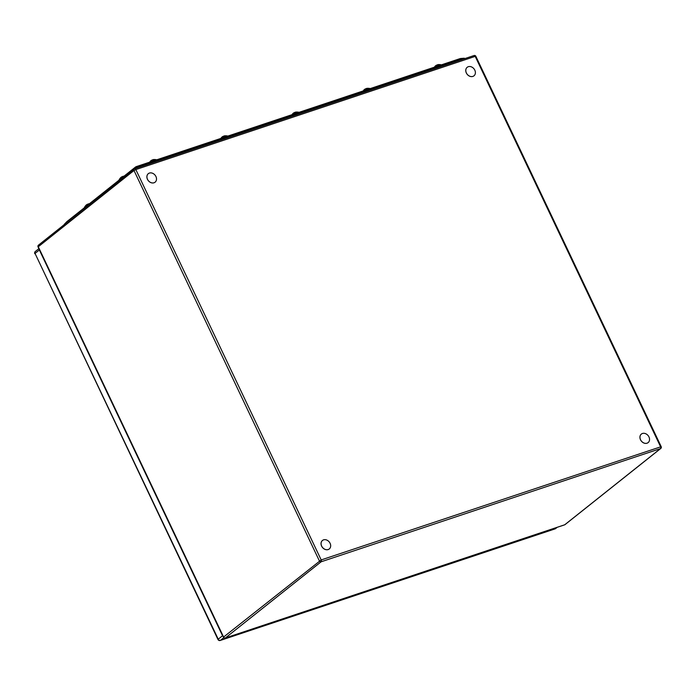 <?xml version="1.0" encoding="UTF-8"?>
<svg xmlns="http://www.w3.org/2000/svg" width="696" height="696" viewBox="0 0 696 696"><rect width="100%" height="100%" fill="white"/><g stroke="black" fill="none" stroke-linecap="round" stroke-linejoin="round"><path stroke-width="1.04" d="M138.904 167.318L138.756 166.605L462.596 58.586L460.326 58.577A1.836 1.061 -108.4 0 0 460.126 58.603L135.346 167.171A1.836 1.47 -128.5 0 1 135.842 166.857L136.085 166.736A1.836 1.061 71.6 0 1 136.286 166.622A1.836 1.061 71.6 0 1 136.486 166.596L138.756 166.605A4.402 0.739 154.6 0 0 133.275 169.389L135.346 167.171L66.703 221.806M464.528 58.708L464.51 58.403A4.402 0.739 154.6 0 0 464.041 58.238A4.402 0.739 154.6 0 0 462.596 58.586L462.753 59.299M67.094 221.467A1.836 1.47 51.5 0 0 66.825 221.685L64.745 223.903A4.402 0.739 154.6 0 0 64.389 224.225A4.402 0.739 154.6 0 0 64.197 224.678M64.928 224.095L133.458 169.58M640.198 438.993A5.446 4.35 51.5 0 0 648.106 442.621A5.446 4.35 51.5 0 0 648.124 442.613L648.141 442.595A5.446 4.35 -128.5 0 1 640.233 438.967A5.446 4.35 -128.5 0 1 641.364 434.078A5.446 4.35 51.5 0 0 641.329 434.104A5.446 4.35 51.5 0 0 640.198 438.993M641.329 434.104L641.364 434.078A5.446 4.35 -128.5 0 1 649.272 437.706A5.446 4.35 -128.5 0 1 648.141 442.595M322.492 540.435L322.457 540.461A5.446 4.35 51.5 0 0 322.457 540.461A5.446 4.35 51.5 0 0 321.065 544.168A5.446 4.35 51.5 0 0 324.24 549.005A5.446 4.35 51.5 0 0 329.234 548.987A5.446 4.35 51.5 0 0 329.251 548.97A5.446 4.35 -128.5 0 1 324.275 548.979A5.446 4.35 -128.5 0 1 321.1 544.142A5.446 4.35 -128.5 0 1 322.492 540.435A5.446 4.35 -128.5 0 1 327.477 540.418A5.446 4.35 -128.5 0 1 330.652 545.255A5.446 4.35 -128.5 0 1 329.269 548.961L329.234 548.987M465.781 71.027A5.446 4.35 51.5 0 0 468.956 75.864A5.446 4.35 51.5 0 0 473.941 75.838A5.446 4.35 51.5 0 0 473.959 75.829A5.446 4.35 -128.5 0 1 468.991 75.838A5.446 4.35 -128.5 0 1 465.815 70.992A5.446 4.35 -128.5 0 1 467.199 67.294A5.446 4.35 51.5 0 0 467.164 67.321A5.446 4.35 51.5 0 0 465.781 71.027M467.164 67.321L467.199 67.294A5.446 4.35 -128.5 0 1 472.192 67.268A5.446 4.35 -128.5 0 1 475.368 72.114A5.446 4.35 -128.5 0 1 473.976 75.812L473.941 75.838M148.309 173.669A5.446 4.35 51.5 0 0 148.291 173.687A5.446 4.35 51.5 0 0 146.908 177.384A5.446 4.35 51.5 0 0 150.075 182.221A5.446 4.35 51.5 0 0 155.069 182.204A5.446 4.35 51.5 0 0 155.086 182.187M156.487 178.472A5.446 4.35 -128.5 0 1 155.104 182.178A5.446 4.35 -128.5 0 1 150.11 182.195A5.446 4.35 -128.5 0 1 146.943 177.358A5.446 4.35 -128.5 0 1 148.326 173.652A5.446 4.35 -128.5 0 1 153.32 173.635A5.446 4.35 -128.5 0 1 156.487 178.472M222.964 636.335A1.836 1.47 -128.5 0 1 222.555 635.752L39.376 249.977A1.836 1.47 -128.5 0 1 39.194 249.316M292.946 113.526A5.368 5.368 0 0 0 292.033 114.675A5.368 5.15 -150.7 0 1 292.868 113.622A5.046 1.148 66.9 0 1 292.946 113.526L292.946 113.526A5.351 5.133 -150.7 0 1 294.034 112.735A5.351 1.218 66.9 0 1 294.103 112.682A5.351 1.218 66.9 0 1 294.356 112.665A5.046 4.837 -150.7 0 1 295.208 112.3A5.351 1.218 -113.1 0 0 295.008 112.3A5.351 1.218 -113.1 0 0 294.895 112.369L294.913 112.404M435.296 66.042A5.368 5.368 0 0 0 434.382 67.19A5.368 5.15 -150.7 0 1 435.226 66.137A5.046 1.148 66.9 0 1 435.296 66.042A5.046 1.148 66.9 0 1 435.305 66.042A5.351 5.133 -150.7 0 1 436.392 65.25A5.351 1.218 66.9 0 1 436.453 65.207A5.351 1.218 66.9 0 1 436.714 65.18A5.046 4.837 -150.7 0 1 437.566 64.815A5.351 1.218 -113.1 0 0 437.358 64.815A5.351 1.218 -113.1 0 0 437.253 64.885L437.271 64.928M86.052 205.207A5.368 5.368 0 0 0 85.086 206.468A5.368 5.368 0 0 0 85.077 206.477A5.368 5.15 -150.7 0 1 85.086 206.468A5.368 5.15 -150.7 0 1 85.982 205.303A5.046 1.148 66.9 0 1 86.052 205.207A5.046 1.148 66.9 0 1 86.06 205.207A5.351 5.133 -150.7 0 1 87.148 204.415A5.351 1.218 66.9 0 1 87.218 204.372A5.351 1.218 66.9 0 1 87.47 204.346A5.046 4.837 -150.7 0 1 88.322 203.98A5.351 1.218 -113.1 0 0 88.122 203.98A5.351 1.218 -113.1 0 0 88.009 204.05L88.027 204.093M120.713 177.645A5.368 5.368 0 0 0 119.738 178.898A5.368 5.368 0 0 0 119.729 178.907A5.368 5.15 -150.7 0 1 119.738 178.898A5.368 5.15 -150.7 0 1 120.643 177.732A5.046 1.148 66.9 0 1 120.713 177.645A5.046 1.148 66.9 0 1 120.721 177.637A5.351 5.133 -150.7 0 1 121.809 176.845A5.351 1.218 66.9 0 1 121.87 176.801A5.351 1.218 66.9 0 1 122.122 176.775A5.046 4.837 -150.7 0 1 122.983 176.41A5.351 1.218 -113.1 0 0 122.774 176.41A5.351 1.218 -113.1 0 0 122.661 176.48L122.679 176.523M150.588 161.011A5.368 5.368 0 0 0 149.675 162.159A5.368 5.15 -150.7 0 1 150.519 161.107A5.046 1.148 66.9 0 1 150.588 161.011A5.046 1.148 66.9 0 1 150.597 161.002A5.351 5.133 -150.7 0 1 151.684 160.21A5.351 1.218 66.9 0 1 151.745 160.167A5.351 1.218 66.9 0 1 151.998 160.15A5.046 4.837 -150.7 0 1 152.859 159.784A5.351 1.218 -113.1 0 0 152.65 159.784A5.351 1.218 -113.1 0 0 152.537 159.845L152.554 159.889M221.763 137.269A5.368 5.368 0 0 0 220.858 138.417A5.368 5.15 -150.7 0 1 221.693 137.364A5.046 1.148 66.9 0 1 221.763 137.269A5.046 1.148 66.9 0 1 221.772 137.269A5.351 5.133 -150.7 0 1 222.859 136.477A5.351 1.218 66.9 0 1 222.929 136.425A5.351 1.218 66.9 0 1 223.181 136.407A5.046 4.837 -150.7 0 1 224.034 136.042A5.351 1.218 -113.1 0 0 223.825 136.042A5.351 1.218 -113.1 0 0 223.72 136.111L223.738 136.146M364.121 89.784A5.368 5.368 0 0 0 363.208 90.932A5.368 5.15 -150.7 0 1 364.051 89.88A5.046 1.148 66.9 0 1 364.121 89.784L364.121 89.784A5.351 5.133 -150.7 0 1 365.217 88.992A5.351 1.218 66.9 0 1 365.278 88.94A5.351 1.218 66.9 0 1 365.53 88.923A5.046 4.837 -150.7 0 1 366.392 88.557A5.351 1.218 -113.1 0 0 366.183 88.557A5.351 1.218 -113.1 0 0 366.07 88.627L366.087 88.662M564.404 524.88A1.47 0.853 -108.4 0 0 564.578 524.854A1.47 0.853 -108.4 0 0 564.734 524.775A1.47 1.175 51.5 0 0 565.03 524.61L660.791 448.442A1.47 1.175 -128.5 0 1 660.495 448.598L321.117 561.794L225.365 637.971L564.734 524.775L660.495 448.598A1.47 0.853 -108.4 0 0 660.565 446.736L475.203 56.376L135.833 169.572L321.187 559.932L661.2 446.658L475.847 56.298L475.203 56.376A1.47 0.853 -108.4 0 0 474.046 55.532A1.47 0.853 -108.4 0 0 473.889 55.61M38.758 244.992A1.47 1.175 51.5 0 0 38.245 246.68L223.599 637.04L321.187 559.932A1.47 0.853 71.6 0 1 321.117 561.794A1.47 1.175 -128.5 0 1 319.36 560.863L133.997 170.503L38.054 246.932L223.599 637.04A1.47 1.175 51.5 0 0 225.365 637.971A1.47 0.853 71.6 0 1 225.208 638.058L564.578 524.854A1.47 1.47 0 0 0 565.03 524.61M133.997 170.503A1.47 1.175 -128.5 0 1 134.519 168.815A1.47 0.853 71.6 0 1 134.676 168.728A1.47 0.853 71.6 0 1 135.833 169.572L133.997 170.503M64.389 224.225L66.947 221.563L136.286 166.622L460.126 58.603A1.836 1.061 -108.4 0 0 459.943 58.708M554.816 528.934A1.836 1.061 -108.4 0 0 555.034 528.899A1.836 1.061 -108.4 0 0 555.225 528.795L557.009 527.385M223.729 637.727L220.415 640.363L555.225 528.795A1.836 1.47 51.5 0 0 555.599 528.595L557.209 527.316M220.223 640.468A1.836 1.836 0 0 1 217.978 639.511L218.222 639.198A1.836 1.47 51.5 0 0 220.415 640.363A1.836 1.061 71.6 0 1 220.223 640.468L555.034 528.899A1.836 1.836 0 0 0 555.599 528.595M39.376 249.977L35.035 253.422L218.222 639.198L222.555 635.752M38.88 248.672L35.313 251.508A1.836 1.47 51.5 0 0 35.035 253.422L217.978 639.511M294.217 113.944A4.185 0.705 -25.4 0 1 298.854 112.395M292.198 114.614L297.305 112.195L298.897 112.387A4.185 0.705 154.6 0 0 298.88 112.343A4.185 0.705 154.6 0 0 293.399 114.222M298.088 112.073A3.819 0.644 154.6 0 0 292.233 114.605M436.566 66.468A4.185 0.705 -25.4 0 1 441.212 64.919M434.556 67.138L439.655 64.711L441.255 64.902A4.185 0.705 154.6 0 0 441.229 64.858A4.185 0.705 154.6 0 0 435.757 66.738M440.438 64.589A3.819 0.644 154.6 0 0 434.591 67.121M84.494 207.608A4.185 0.705 -25.4 0 1 84.52 207.547A4.185 0.705 -25.4 0 1 86.226 206.234M86.93 205.677A4.185 0.705 154.6 0 0 84.46 207.417A4.185 0.705 154.6 0 0 84.433 207.617A4.185 0.705 154.6 0 0 84.451 207.643L84.442 207.652M88.044 204.789A3.819 0.644 154.6 0 0 84.721 206.825M119.155 180.038A4.185 0.705 -25.4 0 1 119.181 179.977A4.185 0.705 -25.4 0 1 120.886 178.663M121.582 178.106A4.185 0.705 154.6 0 0 119.12 179.846A4.185 0.705 154.6 0 0 119.086 180.046A4.185 0.705 154.6 0 0 119.103 180.073L119.477 179.116L122.722 177.202A3.819 0.644 154.6 0 0 119.381 179.255M151.859 161.429A4.185 0.705 -25.4 0 1 156.504 159.88M149.849 162.098L154.947 159.68L156.548 159.863A4.185 0.705 154.6 0 0 156.522 159.819A4.185 0.705 154.6 0 0 151.041 161.698M155.73 159.549A3.819 0.644 154.6 0 0 149.884 162.09M223.033 137.686A4.185 0.705 -25.4 0 1 227.679 136.138M221.024 138.356L226.122 135.938L227.722 136.129A4.185 0.705 154.6 0 0 227.696 136.085A4.185 0.705 154.6 0 0 222.224 137.956M226.905 135.816A3.819 0.644 154.6 0 0 221.058 138.347M365.391 90.202A4.185 0.705 -25.4 0 1 370.037 88.653A4.185 0.705 154.6 0 0 370.055 88.601A4.185 0.705 154.6 0 0 364.574 90.48M369.263 88.331A3.819 0.644 154.6 0 0 363.416 90.863L368.48 88.453L370.072 88.644M223.416 637.292A1.47 1.47 0 0 0 225.208 638.058M475.847 56.298A1.47 1.47 0 0 0 474.046 55.532L134.676 168.728A1.47 1.47 0 0 0 134.224 168.971L38.471 245.149A1.47 1.47 0 0 0 38.054 246.932M660.791 448.442A1.47 1.47 0 0 0 661.2 446.658M460.63 58.499L464.041 58.238M35.313 251.508A1.836 1.836 0 0 0 34.8 253.735M297.592 112.126A5.368 5.368 0 0 0 295.008 112.3M294.103 112.682A5.368 5.368 0 0 0 293.033 113.448M439.942 64.641A5.368 5.368 0 0 0 437.358 64.815M436.453 65.207A5.368 5.368 0 0 0 435.383 65.963M88.061 204.772L85.312 206.303L84.433 207.617M89.358 203.737A5.368 5.368 0 0 0 88.122 203.98M87.218 204.372A5.368 5.368 0 0 0 86.147 205.129M124.019 176.166A5.368 5.368 0 0 0 122.774 176.41M121.87 176.801A5.368 5.368 0 0 0 120.799 177.558M155.234 159.601A5.368 5.368 0 0 0 152.65 159.784M151.745 160.167A5.368 5.368 0 0 0 150.675 160.933M226.409 135.868A5.368 5.368 0 0 0 223.825 136.042M222.929 136.425A5.368 5.368 0 0 0 221.85 137.19M368.767 88.383A5.368 5.368 0 0 0 366.183 88.557M365.278 88.94A5.368 5.368 0 0 0 364.208 89.706"/></g></svg>
